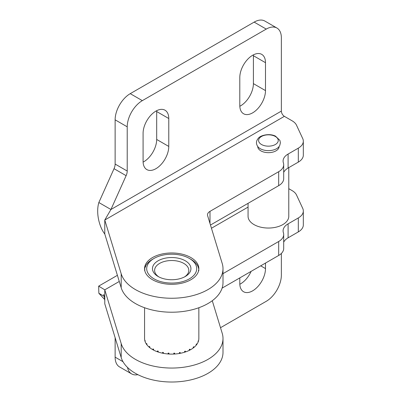 <?xml version="1.0" encoding="UTF-8"?>
<svg xmlns="http://www.w3.org/2000/svg" width="402" height="402" viewBox="0 0 402 402"><rect width="100%" height="100%" fill="white"/><g stroke="black" fill="none" stroke-linecap="round" stroke-linejoin="round"><path stroke-width="0.6" d="M298.314 148.147A17.095 9.869 0 0 0 303.324 141.167L303.324 155.132A17.095 9.869 180 0 1 298.314 162.112L298.314 148.147L288.098 154.051L288.098 168.011L298.314 162.112M288.098 168.011A17.095 9.869 0 0 0 283.691 172.393M283.691 164.719L283.691 178.679A17.095 9.869 180 0 1 278.681 185.659L278.681 171.699A17.095 9.869 0 0 0 283.691 164.719A17.095 9.869 0 0 0 283.39 162.875A17.095 9.869 180 0 1 283.088 161.031A17.095 9.869 180 0 1 288.098 154.051M210.472 225.04L278.681 185.659M222.999 268.642L222.999 282.601A51.29 29.612 180 0 1 176.177 312.103A51.29 29.612 180 0 1 121.193 287.742L121.193 273.782A51.29 29.612 0 0 0 176.177 298.138A51.29 29.612 0 0 0 222.999 268.642A51.29 29.612 0 0 0 222.216 263.496L207.623 215.703A8.548 4.935 180 0 1 207.492 214.844A8.548 4.935 180 0 1 209.995 211.357L278.681 171.699M127.218 126.811L115.128 119.831A21.371 12.341 -60 0 1 130.238 93.656L142.328 100.636A21.371 12.341 120 0 0 127.218 126.811L127.218 171.041A8.548 4.935 -60 0 1 126.122 175.674L114.032 168.694L98.842 202.523C95.581 213.507 99.746 227.768 104.776 233.994L121.193 287.742M156.664 110.706A18.165 10.487 -60 0 1 156.685 111.54L156.685 139.459A18.165 10.487 -60 0 1 143.102 162.106M168.775 118.52A18.165 10.487 120 0 0 165.011 110.203A18.165 10.487 120 0 0 151.011 115.072A18.165 10.487 120 0 0 143.082 133.353L143.082 161.272A18.165 10.487 120 0 0 146.846 169.589A18.165 10.487 120 0 0 160.845 164.719A18.165 10.487 120 0 0 168.775 146.439L168.775 118.52L156.685 111.54M253.381 54.863A18.165 10.487 -60 0 1 253.401 55.702L253.401 83.621A18.165 10.487 -60 0 1 239.823 106.269M265.491 62.682A18.165 10.487 120 0 0 261.727 54.365A18.165 10.487 120 0 0 247.727 59.235A18.165 10.487 120 0 0 239.798 77.516L239.798 105.435A18.165 10.487 120 0 0 243.562 113.751A18.165 10.487 120 0 0 257.561 108.882A18.165 10.487 120 0 0 265.491 90.601L265.491 62.682L253.401 55.702M254.154 22.11A21.371 12.341 -60 0 1 264.843 21.05L276.933 28.029A21.371 12.341 120 0 0 266.245 29.09L254.154 22.11L130.238 93.656M303.324 141.167A17.095 9.869 0 0 0 302.741 138.615L296.525 125.223A17.095 9.869 0 0 0 292.098 120.796L284.38 116.339A4.276 2.467 -120 0 1 281.36 111.103L281.36 37.813A21.371 12.341 120 0 0 276.933 28.029M114.032 168.694A8.548 4.935 120 0 0 115.128 164.061L127.218 171.041M115.128 119.831L115.128 164.061M142.328 100.636L266.245 29.09M104.776 233.994L104.776 220.035L110.932 209.502L98.842 202.523M284.38 116.339L104.776 220.035L121.193 273.782M279.109 146.514A10.688 6.171 180 0 1 272.968 152.077A10.688 6.171 180 0 1 261.627 151.252A10.688 6.171 180 0 1 257.737 146.514M190.9 257.561A27.14 15.668 0 0 0 161.318 254.164A27.14 15.668 0 0 0 144.564 268.642A27.14 15.668 0 0 0 152.514 279.722A27.14 15.668 0 0 0 182.091 283.119A27.14 15.668 0 0 0 198.849 268.642A27.14 15.668 0 0 0 190.9 257.561M198.804 269.511A27.14 15.668 0 0 0 198.402 267.556L198.236 267.375M198.236 267.079A27.14 15.668 0 0 0 196.799 264.416L196.462 264.124M196.462 263.963A27.14 15.668 0 0 0 194.101 261.531L193.608 261.194M193.608 261.134A27.14 15.668 0 0 0 190.9 259.305L189.387 258.431A25.004 14.437 180 0 1 190.794 277.963A25.004 14.437 180 0 1 157.197 280.395A25.004 14.437 180 0 1 150.207 261.27A25.004 14.437 180 0 1 154.026 258.431A25.004 14.437 180 0 1 189.387 258.431M154.026 258.431L152.514 259.305A27.14 15.668 0 0 0 150.202 260.823L149.695 261.215A27.14 15.668 0 0 0 148.368 262.385A27.14 15.668 0 0 0 147.227 263.617L146.876 264.059A27.14 15.668 0 0 0 145.323 266.702L145.645 266.642L145.137 267.179A27.14 15.668 0 0 0 144.604 269.511M145.323 266.983L145.323 266.702M126.122 175.674L110.932 209.502L281.36 111.103M168.584 353.132L168.584 354.006M168.116 353.971L168.116 353.102A27.14 15.668 180 0 0 168.956 353.157L168.956 354.031A27.14 15.668 180 0 1 168.116 353.971A27.14 15.668 180 0 1 163.403 353.358A27.14 15.668 180 0 1 162.599 353.202A27.14 15.668 180 0 1 158.212 352.036A27.14 15.668 180 0 1 157.483 351.785A27.14 15.668 180 0 1 153.609 350.122A27.14 15.668 180 0 1 152.986 349.785A27.14 15.668 180 0 1 149.8 347.695A27.14 15.668 180 0 1 149.308 347.293A27.14 15.668 180 0 1 146.946 344.861A27.14 15.668 180 0 1 146.609 344.408A27.14 15.668 180 0 1 145.177 341.75A27.14 15.668 180 0 1 145.011 341.268A27.14 15.668 180 0 1 144.564 338.494A27.14 15.668 180 0 1 144.564 338.439A27.14 15.668 180 0 1 144.564 338.389M174.172 353.172L174.172 354.046M173.79 354.061L173.79 353.192A27.14 15.668 180 0 0 174.634 353.147L174.634 354.016A27.14 15.668 180 0 1 173.79 354.061A27.14 15.668 180 0 1 168.956 354.031M179.649 352.554L179.649 353.423M179.367 353.474L179.367 352.599A27.14 15.668 180 0 0 180.176 352.453L180.176 353.328A27.14 15.668 180 0 1 179.367 353.474A27.14 15.668 180 0 1 174.634 354.016M184.774 351.303L184.774 352.172M184.613 352.222L184.613 351.353A27.14 15.668 180 0 0 185.352 351.112L185.352 351.986A27.14 15.668 180 0 1 184.613 352.222A27.14 15.668 180 0 1 180.176 353.328M189.337 349.484L189.337 350.353M189.297 350.373L189.297 349.499A27.14 15.668 180 0 0 189.935 349.177L189.935 350.052A27.14 15.668 180 0 1 189.297 350.373A27.14 15.668 180 0 1 185.352 351.986M193.211 348.001L193.211 347.127A27.14 15.668 180 0 0 193.714 346.735L193.714 347.609A27.14 15.668 180 0 1 193.211 348.001A27.14 15.668 180 0 1 189.935 350.052M196.181 345.212L196.181 344.338A27.14 15.668 180 0 0 196.538 343.896L196.538 344.765A27.14 15.668 180 0 1 196.181 345.212A27.14 15.668 180 0 1 193.714 347.609M198.085 342.127L198.085 341.253A27.14 15.668 180 0 0 198.271 340.775L198.271 341.645A27.14 15.668 180 0 1 198.085 342.127A27.14 15.668 180 0 1 196.538 344.765M198.849 337.569A27.14 15.668 180 0 0 198.849 337.514L198.849 338.389A27.14 15.668 180 0 1 198.849 338.439A27.14 15.668 180 0 1 198.834 338.876L198.834 338.007A27.14 15.668 180 0 0 198.849 337.569L198.849 307.726M144.564 338.494L144.564 337.62A27.14 15.668 180 0 1 144.564 337.569L144.564 307.726M145.011 341.268L145.011 340.393A27.14 15.668 180 0 0 145.177 340.876L145.177 341.75M146.609 344.408L146.609 343.539A27.14 15.668 180 0 0 146.946 343.986L146.946 344.861M149.308 347.293L149.308 346.418A27.14 15.668 180 0 0 149.8 346.82L149.8 347.695M152.986 349.785L152.986 348.916A27.14 15.668 180 0 0 153.609 349.248L153.609 350.122M157.483 351.785L157.483 350.916A27.14 15.668 180 0 0 158.212 351.162L158.212 352.036M162.599 353.202L162.599 352.328A27.14 15.668 180 0 0 163.403 352.489L163.403 353.358M198.834 338.876A27.14 15.668 180 0 1 198.271 341.645M144.574 269.948L144.991 269.848L144.564 270.435M198.834 270.822L198.417 270.224L198.849 270.335M155.167 262.968A19.236 11.105 0 0 0 158.107 276.491A19.236 11.105 0 0 0 185.307 276.491A19.236 11.105 0 0 0 183.508 259.873A19.236 11.105 0 0 0 155.167 262.968M158.906 276.928A17.095 9.869 180 0 1 154.609 270.385A17.095 9.869 180 0 1 157.006 265.345A17.095 9.869 180 0 1 176.232 260.868A17.095 9.869 180 0 1 188.804 270.385A17.095 9.869 180 0 1 184.508 276.928M163.137 352.438L163.137 353.308M158.066 351.117L158.066 351.986M153.589 349.232L153.589 350.107M104.751 299.59L98.842 293.259L98.676 286.129L104.776 289.832L121.193 343.584L121.193 357.544A51.29 29.612 0 0 0 176.177 381.9A51.29 29.612 0 0 0 222.999 352.398L222.999 338.439A51.29 29.612 180 0 1 176.177 367.941A51.29 29.612 180 0 1 121.193 343.584M212.271 300.721L222.216 333.298A51.29 29.612 180 0 1 222.999 338.439M222.999 273.646L278.681 241.496L278.681 255.456A17.095 9.869 0 0 0 283.691 248.476L283.691 234.517A17.095 9.869 180 0 1 278.681 241.496M288.098 223.849L298.314 217.949L298.314 231.909L288.098 237.808L288.098 223.849A17.095 9.869 0 0 0 283.088 230.828A17.095 9.869 0 0 0 283.39 232.673A17.095 9.869 180 0 1 283.691 234.517M288.777 188.679L292.098 190.598A17.095 9.869 180 0 1 296.525 195.02L302.741 208.417A17.095 9.869 180 0 1 303.324 210.97A17.095 9.869 180 0 1 298.314 217.949M248.064 203.337L248.064 216.291A20.356 11.753 -0 0 0 249.17 220.11A20.356 11.753 -0 0 0 271.777 227.884A20.356 11.753 -0 0 0 288.777 216.291L288.777 167.614M239.823 284.259A18.165 10.487 120 0 0 251.114 271.375M265.491 263.074L265.491 268.591A18.165 10.487 -60 0 1 257.561 286.872A18.165 10.487 -60 0 1 243.562 291.736A18.165 10.487 -60 0 1 239.798 283.42L239.798 277.908M281.36 253.456L281.36 275.134A21.371 12.341 -60 0 1 266.245 301.309L220.512 327.71M123.007 361.699L115.128 357.147A21.371 12.341 120 0 0 119.555 366.931L131.64 373.91A21.371 12.341 -60 0 1 127.519 367.438M115.128 357.147L115.128 337.68M137.861 374.649A21.371 12.341 -60 0 1 131.64 373.91M119.273 281.46L104.776 289.832L104.776 303.791L121.193 357.544M104.218 296.364L98.842 293.259M298.314 231.909A17.095 9.869 0 0 0 303.324 224.929L303.324 210.97M283.691 242.19A17.095 9.869 180 0 1 288.098 237.808M222.095 288.128L278.681 255.456M168.775 146.439L156.685 139.459M265.491 90.601L253.401 83.621M209.995 211.357L209.995 223.477M260.848 136.891A9.814 5.663 180 0 1 274.661 136.122A9.814 5.663 180 0 1 275.998 144.097A9.814 5.663 180 0 1 262.184 144.866A9.814 5.663 180 0 1 260.848 136.891M257.999 146.851A11.557 6.673 0 0 0 268.42 150.639A11.557 6.673 0 0 0 278.842 146.851L279.787 145.388L280.395 142.78L279.908 140.388L275.45 136.112C268.817 132.866 259.883 135.705 258.365 138.243C255.953 141.042 255.833 143.911 257.999 146.851M248.064 207.105L211.452 228.246M265.491 268.591L260.712 265.833M104.776 300.535C104.369 296.731 103.952 294.726 103.525 294.515M117.399 275.32L98.681 286.123"/></g></svg>
